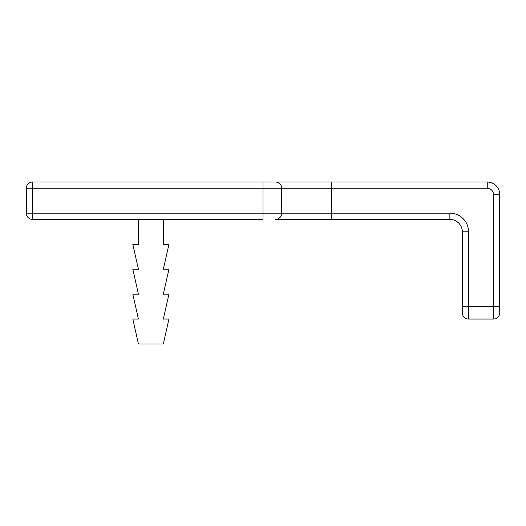<?xml version="1.0" encoding="UTF-8"?>
<svg xmlns="http://www.w3.org/2000/svg" width="526" height="526" viewBox="0 0 526 526"><rect width="100%" height="100%" fill="white"/><g stroke="black" fill="none" stroke-linecap="round" stroke-linejoin="round"><path stroke-width="0.79" d="M26.3 188.255L32.527 188.255L32.527 213.168L263 213.168L263 219.395L32.527 219.395A6.227 6.227 0 0 1 26.3 213.168L32.527 213.168L32.527 219.395A6.227 6.227 0 0 1 26.3 213.168L26.3 188.255A6.227 6.227 0 0 1 32.527 182.022L487.24 182.022L487.24 188.255L331.518 188.255L331.518 219.395L449.868 219.395A12.46 12.46 0 0 1 462.328 231.854L468.554 231.854A18.686 18.686 0 0 0 449.868 213.168L281.686 213.168L281.686 188.255L331.518 188.255L331.518 182.022M275.46 219.395A6.227 6.227 0 0 0 281.686 213.168A6.227 6.227 0 0 1 275.46 219.395A6.227 6.227 0 0 0 281.686 213.168A6.227 6.227 0 0 1 275.46 219.395L331.518 219.395M138.423 219.395L138.423 244.314L132.815 244.314L138.423 269.227L132.815 269.227L138.423 294.146L132.815 294.146L138.423 319.058L132.815 319.058L138.423 343.978L163.336 343.978L168.945 319.058L163.336 319.058L168.945 294.146L163.336 294.146L168.945 269.227L163.336 269.227L168.945 244.314L163.336 244.314L163.336 219.395M281.686 213.168L263 213.168L263 182.022L275.46 182.022A6.227 6.227 0 0 1 281.686 188.255A6.227 6.227 0 0 0 275.46 182.022A6.227 6.227 0 0 1 281.686 188.255A6.227 6.227 0 0 0 275.46 182.022M499.7 312.832L499.7 194.482L493.473 194.482L493.473 319.058A6.227 6.227 0 0 0 499.7 312.832A6.227 6.227 0 0 1 493.473 319.058L468.554 319.058L468.554 231.854M468.554 319.058A6.227 6.227 0 0 1 462.328 312.832L462.328 231.854A12.46 12.46 0 0 0 449.868 219.395L449.868 213.168M162.093 219.395L139.666 219.395M499.7 194.482A12.46 12.46 0 0 0 487.24 182.022A12.46 12.46 0 0 1 499.7 194.482M499.7 306.605L462.328 306.605M32.527 182.022L32.527 188.255L281.686 188.255M493.473 194.482A6.227 6.227 0 0 0 487.24 188.255"/></g></svg>
